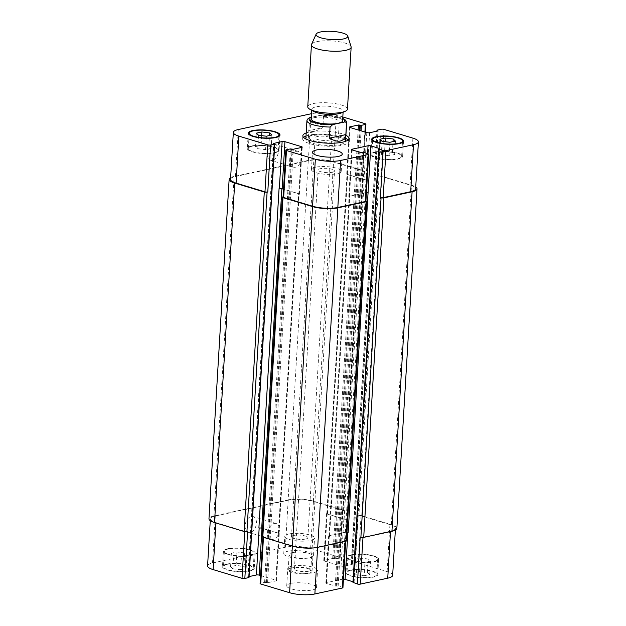 <?xml version="1.0" encoding="UTF-8"?>
<svg xmlns="http://www.w3.org/2000/svg" width="626" height="626" viewBox="0 0 626 626"><rect width="100%" height="100%" fill="white"/><g stroke="black" fill="none" stroke-linecap="round" stroke-linejoin="round"><path stroke-width="0.47" stroke-dasharray="3.13 2.35" d="M307.296 119.3L306.411 131.21C307.789 133.941 313.266 132.751 322.844 127.649L323.509 116.522C323.133 115.184 322.32 114.73 321.052 115.161L311.318 117.273M306.411 131.21L322.844 127.649M342.735 118.337L332.077 115.646L321.052 115.161A17.904 4.625 3.4 0 1 342.719 118.58M342.586 120.795A15.713 4.061 3.4 0 0 337.719 117.516A15.713 4.061 3.4 0 0 320.833 115.779A15.713 4.061 3.4 0 0 311.216 118.932M306.02 135.999A23.068 5.955 -176.6 0 1 341.585 136.758A23.068 5.955 -176.6 0 1 345.724 138.362M348.033 139.981A23.068 5.955 -176.6 0 1 348.721 141.562A23.068 5.955 -176.6 0 1 325.34 146.14A23.068 5.955 -176.6 0 1 302.663 138.823A23.068 5.955 -176.6 0 1 303.532 137.337M306.2 132.931A23.068 5.955 -176.6 0 1 341.765 133.682A23.068 5.955 -176.6 0 1 345.912 135.286M339.394 137.227A19.891 5.133 -176.6 0 1 345.544 141.374A19.891 5.133 -176.6 0 1 325.387 145.318A19.891 5.133 -176.6 0 1 305.84 139.011A19.891 5.133 -176.6 0 1 318.016 135.02A19.891 5.133 -176.6 0 1 339.394 137.227M341.264 112.977A15.713 4.061 3.4 0 0 343.158 111.201A15.713 4.061 3.4 0 0 338.29 107.93A15.713 4.061 3.4 0 0 321.404 106.185A15.713 4.061 3.4 0 0 311.787 109.339A15.713 4.061 3.4 0 0 313.462 111.318M347.461 109.127A19.891 5.133 3.4 0 0 341.311 104.98A19.891 5.133 3.4 0 0 319.933 102.774A19.891 5.133 3.4 0 0 307.757 106.764M351.076 46.684A19.891 5.133 3.4 0 0 344.989 43.045A19.891 5.133 3.4 0 0 324.511 40.8A19.891 5.133 3.4 0 0 311.56 44.336M267.216 153.566A8.224 5.391 106.8 0 0 270.495 160.209A8.224 5.391 106.8 0 0 278.038 153.902A8.224 5.391 106.8 0 0 275.252 144.473A8.224 5.391 106.8 0 0 267.216 153.566M290.214 160.522A8.224 5.391 -73.2 0 1 298.258 151.422A8.224 5.391 -73.2 0 1 301.036 160.859A8.224 5.391 -73.2 0 1 293.5 167.165A8.224 5.391 -73.2 0 1 290.214 160.522M245.11 525.668A8.224 5.391 106.8 0 0 248.389 532.311A8.224 5.391 106.8 0 0 255.932 525.996A8.224 5.391 106.8 0 0 253.147 516.567A8.224 5.391 106.8 0 0 245.11 525.668M268.108 532.616A8.224 5.391 -73.2 0 1 276.152 523.524A8.224 5.391 -73.2 0 1 278.93 532.953A8.224 5.391 -73.2 0 1 271.394 539.26A8.224 5.391 -73.2 0 1 268.108 532.616M291.857 566.162A14.914 3.85 3.4 0 0 287.749 568.533A14.914 3.85 3.4 0 0 302.413 573.267A14.914 3.85 3.4 0 0 317.531 570.309A14.914 3.85 3.4 0 0 308.282 566.162A14.914 3.85 3.4 0 0 291.857 566.162M308.587 571.217A8.224 2.121 -176.6 0 1 299.533 571.217A8.224 2.121 -176.6 0 1 294.431 568.932A8.224 2.121 -176.6 0 1 302.765 567.305A8.224 2.121 -176.6 0 1 310.848 569.91A8.224 2.121 -176.6 0 1 308.587 571.217M290.832 583.424A14.914 3.85 3.4 0 0 286.724 585.803A14.914 3.85 3.4 0 0 301.388 590.529A14.914 3.85 3.4 0 0 316.506 587.571A14.914 3.85 3.4 0 0 307.256 583.424A14.914 3.85 3.4 0 0 290.832 583.424M287.85 551.256A14.914 3.85 3.4 0 0 283.742 553.627A14.914 3.85 3.4 0 0 298.399 558.361A14.914 3.85 3.4 0 0 313.524 555.403A14.914 3.85 3.4 0 0 304.267 551.256A14.914 3.85 3.4 0 0 287.85 551.256M288.876 533.994A14.914 3.85 3.4 0 0 284.767 536.365A14.914 3.85 3.4 0 0 299.431 541.099A14.914 3.85 3.4 0 0 314.549 538.141A14.914 3.85 3.4 0 0 305.292 533.994A14.914 3.85 3.4 0 0 288.876 533.994M305.598 539.049A8.224 2.121 -176.6 0 1 296.552 539.049A8.224 2.121 -176.6 0 1 291.45 536.764A8.224 2.121 -176.6 0 1 299.784 535.136A8.224 2.121 -176.6 0 1 307.867 537.742A8.224 2.121 -176.6 0 1 305.598 539.049M368.213 559.01L360.42 558.087L354.879 559.292L357.149 561.405L364.942 562.328L370.482 561.131L368.213 559.01L367.415 572.438L359.621 571.515L360.42 558.087M359.621 571.515L354.081 572.712L354.879 559.292M354.081 572.712L356.35 574.832L357.149 561.405M356.35 574.832L364.144 575.756L364.942 562.328M364.144 575.756L369.684 574.558L370.482 561.131M369.684 574.558L367.415 572.438M244.696 552.938L236.894 552.015L231.362 553.212L233.623 555.332L241.425 556.256L246.957 555.059L244.696 552.938L243.897 566.366L236.104 565.442L236.894 552.015M236.104 565.442L230.564 566.64L231.362 553.212M230.564 566.64L232.825 568.76L233.623 555.332M232.825 568.76L240.627 569.683L241.425 556.256M240.627 569.683L246.167 568.486L246.957 555.059M246.167 568.486L243.897 566.366M352.015 555.035A14.914 3.85 3.4 0 0 347.907 557.406A14.914 3.85 3.4 0 0 362.564 562.14A14.914 3.85 3.4 0 0 377.681 559.174A14.914 3.85 3.4 0 0 368.432 555.035A14.914 3.85 3.4 0 0 352.015 555.035M351.1 570.38A14.914 3.85 -176.6 0 1 367.525 570.38A14.914 3.85 -176.6 0 1 376.774 574.519A14.914 3.85 -176.6 0 1 361.656 577.485A14.914 3.85 -176.6 0 1 346.992 572.751A14.914 3.85 -176.6 0 1 351.1 570.38M351.296 554.816A15.908 4.108 3.4 0 0 346.914 557.351A15.908 4.108 3.4 0 0 362.548 562.391A15.908 4.108 3.4 0 0 378.675 559.237A15.908 4.108 3.4 0 0 368.808 554.816A15.908 4.108 3.4 0 0 351.296 554.816M350.38 570.161A15.908 4.108 3.4 0 0 345.998 572.696A15.908 4.108 3.4 0 0 361.64 577.735A15.908 4.108 3.4 0 0 377.768 574.582A15.908 4.108 3.4 0 0 367.9 570.161A15.908 4.108 3.4 0 0 350.38 570.161M228.49 548.955A14.914 3.85 3.4 0 0 224.382 551.334A14.914 3.85 3.4 0 0 239.046 556.06A14.914 3.85 3.4 0 0 254.164 553.102A14.914 3.85 3.4 0 0 244.915 548.963A14.914 3.85 3.4 0 0 228.49 548.955M227.582 564.3A14.914 3.85 -176.6 0 1 243.999 564.3A14.914 3.85 -176.6 0 1 253.256 568.447A14.914 3.85 -176.6 0 1 238.138 571.405A14.914 3.85 -176.6 0 1 223.474 566.679A14.914 3.85 -176.6 0 1 227.582 564.3M227.778 548.744A15.908 4.108 3.4 0 0 223.396 551.271A15.908 4.108 3.4 0 0 239.03 556.318A15.908 4.108 3.4 0 0 255.158 553.165A15.908 4.108 3.4 0 0 245.29 548.744A15.908 4.108 3.4 0 0 227.778 548.744M226.862 564.089A15.908 4.108 3.4 0 0 222.48 566.616A15.908 4.108 3.4 0 0 238.123 571.663A15.908 4.108 3.4 0 0 254.25 568.51A15.908 4.108 3.4 0 0 244.375 564.089A15.908 4.108 3.4 0 0 226.862 564.089M392.666 575.333A17.904 4.625 3.4 0 0 387.126 571.601L358.228 562.868A1.988 0.516 3.4 0 0 355.419 562.727L351.452 563.588L352.219 564.394L343.87 566.201A1.988 0.516 -176.6 0 1 341.06 566.06L324.385 561.021A1.988 0.516 -176.6 0 1 323.767 560.606A1.988 0.516 -176.6 0 1 324.315 560.293L332.672 558.478L335.638 558.807L339.605 557.946A1.988 0.516 3.4 0 0 340.153 557.633A1.988 0.516 3.4 0 0 339.542 557.218L310.645 548.486A17.904 4.625 3.4 0 0 285.378 547.241L212.511 563.017A17.904 4.625 3.4 0 0 207.582 565.865M353.033 581.757L354.105 582.18L353.197 582.454L378.957 148.98M342.946 587.681A1.988 0.516 3.4 0 0 342.328 587.266L338.157 586.006L335.231 586.046L326.459 583.393A1.988 0.516 -176.6 0 1 325.849 582.978A1.988 0.516 -176.6 0 1 326.396 582.665L342.281 579.222A1.988 0.516 -176.6 0 1 343.455 579.136M260.565 575.552L275.863 580.177A1.988 0.516 -176.6 0 1 276.481 580.592A1.988 0.516 -176.6 0 1 275.933 580.912L267.576 582.72L264.61 582.391L260.635 583.252A1.988 0.516 3.4 0 0 260.087 583.565M249.015 577.485L247.802 576.937L249.07 576.577M291.497 567.993A11.933 3.083 3.4 0 0 288.21 569.895A11.933 3.083 3.4 0 0 299.94 573.674A11.933 3.083 3.4 0 0 312.038 571.303A11.933 3.083 3.4 0 0 304.635 567.993A11.933 3.083 3.4 0 0 291.497 567.993M315.559 167.212A14.914 3.85 3.4 0 0 311.451 169.583A14.914 3.85 3.4 0 0 326.115 174.318A14.914 3.85 3.4 0 0 341.233 171.36A14.914 3.85 3.4 0 0 331.983 167.212A14.914 3.85 3.4 0 0 315.559 167.212M332.289 172.267A8.224 2.121 3.4 0 0 334.55 170.961A8.224 2.121 3.4 0 0 326.467 168.355A8.224 2.121 3.4 0 0 318.133 169.982A8.224 2.121 3.4 0 0 323.235 172.267A8.224 2.121 3.4 0 0 332.289 172.267M312.577 135.044A14.914 3.85 3.4 0 0 308.469 137.415A14.914 3.85 3.4 0 0 323.133 142.149A14.914 3.85 3.4 0 0 338.251 139.183A14.914 3.85 3.4 0 0 328.994 135.044A14.914 3.85 3.4 0 0 312.577 135.044M329.299 140.099A8.224 2.121 3.4 0 0 331.569 138.792A8.224 2.121 3.4 0 0 323.485 136.186A8.224 2.121 3.4 0 0 315.152 137.814A8.224 2.121 3.4 0 0 320.254 140.099A8.224 2.121 3.4 0 0 329.299 140.099M313.603 117.782A14.914 3.85 -176.6 0 1 330.019 117.782A14.914 3.85 -176.6 0 1 339.276 121.921A14.914 3.85 -176.6 0 1 324.158 124.887A14.914 3.85 -176.6 0 1 309.494 120.153A14.914 3.85 -176.6 0 1 313.603 117.782M392.377 152.392L384.575 151.469L379.043 152.666L381.304 154.786L389.106 155.71L394.638 154.512L392.377 152.392L393.018 141.609M385.154 141.719L384.575 151.469M379.833 139.238L379.043 152.666M382.103 141.359L381.304 154.786M389.896 142.282L389.106 155.71M395.436 141.085L394.638 154.512M268.851 146.312L261.058 145.396L255.518 146.594L257.787 148.714L265.58 149.637L271.121 148.432L268.851 146.312L269.493 135.537M261.637 135.646L261.058 145.396M256.316 133.166L255.518 146.594M258.585 135.286L257.787 148.714M266.379 136.21L265.58 149.637M271.919 135.013L271.121 148.432M375.944 152.243A14.914 3.85 3.4 0 0 371.836 154.622A14.914 3.85 3.4 0 0 386.492 159.348A14.914 3.85 3.4 0 0 401.618 156.39A14.914 3.85 3.4 0 0 392.361 152.243A14.914 3.85 3.4 0 0 375.944 152.243M375.224 152.032A15.908 4.108 3.4 0 0 370.842 154.559A15.908 4.108 3.4 0 0 386.485 159.607A15.908 4.108 3.4 0 0 402.604 156.453A15.908 4.108 3.4 0 0 392.737 152.032A15.908 4.108 3.4 0 0 375.224 152.032M252.427 146.171A14.914 3.85 3.4 0 0 248.319 148.55A14.914 3.85 3.4 0 0 262.975 153.276A14.914 3.85 3.4 0 0 278.093 150.318A14.914 3.85 3.4 0 0 268.844 146.171A14.914 3.85 3.4 0 0 252.427 146.171M251.707 145.952A15.908 4.108 3.4 0 0 247.325 148.487A15.908 4.108 3.4 0 0 262.959 153.534A15.908 4.108 3.4 0 0 279.086 150.373A15.908 4.108 3.4 0 0 269.219 145.96A15.908 4.108 3.4 0 0 251.707 145.952M342.813 116.945L336.397 115.012A17.904 4.625 3.4 0 0 311.529 113.682M292.412 552.648A11.933 3.083 -176.6 0 1 305.543 552.648A11.933 3.083 -176.6 0 1 312.945 555.966A11.933 3.083 -176.6 0 1 300.856 558.329A11.933 3.083 -176.6 0 1 289.126 554.55A11.933 3.083 -176.6 0 1 292.412 552.648M230.54 179.38A17.904 4.625 -176.6 0 1 235.47 176.532L308.344 160.757A17.904 4.625 -176.6 0 1 333.603 162.001L362.501 170.734A1.988 0.516 -176.6 0 1 363.119 171.148A1.988 0.516 -176.6 0 1 362.571 171.469L364.911 132.016M258.898 528.062L259.172 528.008A1.988 0.516 -176.6 0 1 261.981 528.148L278.656 533.188A1.988 0.516 -176.6 0 1 279.266 533.602A1.988 0.516 -176.6 0 1 278.719 533.915L298.892 194.428A1.988 0.516 3.4 0 0 299.439 194.107A1.988 0.516 3.4 0 0 298.821 193.692L283.531 189.068M283.054 197.08A1.988 0.516 -176.6 0 1 283.601 196.767L286.395 149.778M365.92 200.977L365.294 200.782A1.988 0.516 -176.6 0 1 365.905 201.196M366.413 192.651A1.988 0.516 3.4 0 0 365.24 192.738L349.355 196.181A1.988 0.516 3.4 0 0 348.807 196.494A1.988 0.516 3.4 0 0 349.425 196.908L349.707 196.994A1.988 0.516 3.4 0 1 349.097 196.58A1.988 0.516 3.4 0 1 349.644 196.267L365.529 192.824A1.988 0.516 3.4 0 1 366.406 192.738M396.861 528.407A17.904 4.625 3.4 0 0 391.32 524.682L361.703 515.73A1.988 0.516 3.4 0 0 358.901 515.589L379.066 176.102L378.386 176.242A1.988 0.516 -176.6 0 1 381.187 176.383L410.085 185.116A17.904 4.625 -176.6 0 1 415.625 188.849M364.019 179.576A1.988 0.516 3.4 0 0 366.828 179.717L367.102 179.654A1.988 0.516 3.4 0 1 364.293 179.521L347.618 174.482A1.988 0.516 3.4 0 1 347.007 174.067A1.988 0.516 3.4 0 1 347.555 173.746L347.281 173.809A1.988 0.516 3.4 0 0 346.734 174.122A1.988 0.516 3.4 0 0 347.344 174.537L364.019 179.576L366.813 132.587M298.618 194.483A1.988 0.516 3.4 0 0 299.165 194.17A1.988 0.516 3.4 0 0 298.547 193.755L283.523 189.209M230.65 177.604A17.904 4.625 -176.6 0 1 234.069 176.462L308.305 160.389A17.904 4.625 -176.6 0 1 333.572 161.633L363.19 170.585A1.988 0.516 -176.6 0 1 363.8 171A1.988 0.516 -176.6 0 1 363.252 171.321L362.571 171.469M379.066 176.102A1.988 0.516 -176.6 0 1 381.876 176.235L411.485 185.186A17.904 4.625 -176.6 0 1 415.734 187.041M283.062 196.885L283.601 196.767M308.305 160.389L288.14 499.884A17.904 4.625 3.4 0 1 313.407 501.129L343.017 510.08A1.988 0.516 3.4 0 1 343.635 510.495A1.988 0.516 3.4 0 1 343.087 510.808L342.399 510.957A1.988 0.516 3.4 0 0 342.946 510.644A1.988 0.516 3.4 0 0 342.336 510.229L313.438 501.489A17.904 4.625 3.4 0 0 288.171 500.252L215.305 516.027A17.904 4.625 3.4 0 0 210.375 518.876A17.904 4.625 3.4 0 0 215.915 522.608L244.813 531.341A1.988 0.516 3.4 0 0 247.614 531.474M262.2 536.725A1.988 0.516 3.4 0 1 262.748 536.404L263.429 536.255A1.988 0.516 3.4 0 0 262.881 536.576A1.988 0.516 3.4 0 0 263.499 536.991L292.397 545.723A17.904 4.625 3.4 0 0 317.656 546.967L345.192 541.005A1.988 0.516 3.4 0 0 345.74 540.692A1.988 0.516 3.4 0 0 345.122 540.277L342.328 587.266M346.968 532.249A1.988 0.516 -176.6 0 0 345.364 532.319L329.472 535.754A1.988 0.516 -176.6 0 0 328.924 536.075A1.988 0.516 -176.6 0 0 329.542 536.49L329.253 536.404A1.988 0.516 -176.6 0 1 328.634 535.989A1.988 0.516 -176.6 0 1 329.182 535.668L345.075 532.233A1.988 0.516 -176.6 0 1 347.884 532.366L348.166 532.452M360.185 537.014A1.988 0.516 3.4 0 0 362.994 537.155L390.53 531.192A17.904 4.625 3.4 0 0 395.46 528.344A17.904 4.625 3.4 0 0 389.912 524.611L361.022 515.879A1.988 0.516 3.4 0 0 358.213 515.738L355.419 562.727M327.382 513.242A1.988 0.516 -176.6 0 0 326.835 513.555A1.988 0.516 -176.6 0 0 327.453 513.969L344.128 519.009A1.988 0.516 -176.6 0 0 346.929 519.15L346.655 519.212A1.988 0.516 -176.6 0 1 343.854 519.071L327.179 514.032A1.988 0.516 -176.6 0 1 326.561 513.617A1.988 0.516 -176.6 0 1 327.108 513.297L347.555 173.746M288.14 499.884L213.904 515.957A17.904 4.625 3.4 0 0 208.967 518.805M262.685 528.5L278.382 533.242A1.988 0.516 -176.6 0 1 278.993 533.657A1.988 0.516 -176.6 0 1 278.445 533.978M358.901 515.589L358.213 515.738M346.46 540.903A1.988 0.516 3.4 0 0 345.842 540.496L345.122 540.277M307.069 120.082A19.891 5.133 3.4 0 0 306.936 120.599M346.64 122.962A19.891 5.133 3.4 0 0 340.481 118.815A19.891 5.133 3.4 0 0 323.509 116.522M235.47 176.532L238.263 129.543M298.821 193.692L301.568 147.462M298.892 194.428L301.685 147.431M365.294 200.782L368.08 153.793M349.355 196.181L352.102 149.88M349.425 196.908L352.211 149.919M365.24 192.738L367.564 153.636M410.085 185.116L412.878 138.127M381.187 176.383L383.981 129.394M378.386 176.242L381.171 129.253M366.828 179.717L369.622 132.728M347.344 174.537L350.137 127.547M347.281 173.809L350.028 127.508M362.501 170.734L365.294 123.745M333.603 162.001L336.397 115.012M308.344 160.757L311.13 113.768M215.305 516.027L212.511 563.017M278.656 533.188L275.863 580.177M278.719 533.915L275.933 580.912M263.429 536.255L260.635 583.252M329.253 536.404L326.459 583.393M329.182 535.668L326.396 582.665M345.075 532.233L342.281 579.222M389.912 524.611L387.126 571.601M361.022 515.879L358.228 562.868M346.655 519.212L343.87 566.201M343.854 519.071L341.06 566.06M327.179 514.032L324.385 561.021M327.108 513.297L324.315 560.293M342.336 510.229L339.542 557.218M342.399 510.957L339.605 557.946M313.438 501.489L310.645 548.486M288.171 500.252L285.378 547.241M313.407 501.129L333.572 161.633M343.017 510.08L363.19 170.585M343.087 510.808L363.252 171.321M335.638 558.807L361.061 130.85M334.511 558.752L359.958 130.513M333.791 558.533L359.238 130.294M332.672 558.478L358.127 129.965M327.453 513.969L347.618 174.482M344.128 519.009L364.293 179.521M346.929 519.15L367.102 179.654M352.219 564.394L377.979 130.92M352.195 564.096L377.932 130.928M351.476 563.885L377.188 131.084M351.452 563.588L377.204 130.114M361.703 515.73L381.876 176.235M391.32 524.682L411.485 185.186M353.886 582.305L379.638 148.831M353.854 582.008L379.591 148.839M345.364 532.319L365.529 192.824M329.472 535.754L349.644 196.267M329.542 536.49L349.707 196.994M335.231 586.046L360.983 152.572M336.35 586.1L362.11 152.627M337.038 585.952L362.79 152.478M338.157 586.006L363.917 152.533M345.842 540.496L366.007 201.001M262.748 536.404L282.913 196.916M264.61 582.391L290.362 148.918M265.737 582.446L291.489 148.972M266.449 582.665L292.209 149.191M267.576 582.72L293.328 149.246M278.382 533.242L298.547 193.755M248.021 576.804L273.758 143.612M248.052 577.102L273.805 143.628M248.772 577.321L274.524 143.839M213.904 515.957L234.069 176.462M302.843 135.756L302.663 138.823M348.909 138.495L348.721 141.562M343.095 112.195L343.158 111.201M311.725 110.332L311.787 109.339M298.258 151.422L275.252 144.473M293.5 167.165L270.495 160.209M276.152 523.524L253.147 516.567M271.394 539.26L248.389 532.311M316.506 587.571L317.531 570.309M286.724 585.803L287.749 568.533M313.524 555.403L314.549 538.141M283.742 553.627L284.767 536.365M347.907 557.406L346.992 572.751M377.681 559.174L376.774 574.519M346.914 557.351L345.998 572.696M378.675 559.237L377.768 574.582M224.382 551.334L223.474 566.679M254.164 553.102L253.256 568.447M223.396 551.271L222.48 566.616M255.158 553.165L254.25 568.51M341.233 171.36L342.258 154.098M311.451 169.583L312.476 152.321M310.848 569.91L334.55 170.961M294.431 568.932L318.133 169.982M338.251 139.183L339.276 121.921M308.469 137.415L309.494 120.153M307.867 537.742L331.569 138.792M291.45 536.764L315.152 137.814M372.658 140.701L371.836 154.622M402.44 142.47L401.618 156.39M371.75 139.215L370.842 154.559M403.52 141.108L402.604 156.453M249.14 134.629L248.319 148.55M278.922 136.398L278.093 150.318M248.232 133.142L247.325 148.487M280.002 135.028L279.086 150.373M312.038 571.303L312.945 555.966M288.21 569.895L289.126 554.55M302.233 147.118L299.439 194.107M351.601 149.504L348.807 196.494M349.519 127.133L346.734 174.122M365.435 132.172L363.119 171.148M210.375 518.876L210.266 520.683M279.266 533.602L276.481 580.592M262.881 536.576L262.85 537.147M345.74 540.692L345.701 541.271M328.634 535.989L325.849 582.978M395.46 528.344L395.35 530.12M326.561 513.617L323.767 560.606M342.946 510.644L340.153 557.633M343.635 510.495L363.8 171M326.835 513.555L347.007 174.067M352.438 564.269L378.198 130.787M351.233 563.713L376.93 131.147M354.105 582.18L379.857 148.706M328.924 536.075L349.097 196.58M278.993 533.657L299.165 194.17M247.802 576.937L273.562 143.456"/><path stroke-width="0.94" d="M311.318 117.273L309.753 117.61L307.296 119.3L306.936 120.599A19.891 5.133 3.4 0 0 330.074 127.039L332.758 124.558L344.05 122.117C345.317 121.679 346.139 122.133 346.507 123.479L345.849 134.606C343.862 142 338.384 143.19 329.409 138.158L330.074 127.039M345.849 134.606L329.409 138.158M311.725 110.332L311.216 118.932A15.713 4.061 3.4 0 0 326.662 123.917A15.713 4.061 3.4 0 0 342.586 120.795L343.095 112.195M345.724 138.362A23.068 5.955 -176.6 0 1 348.033 139.981M303.532 137.337A23.068 5.955 -176.6 0 1 306.02 135.999M345.912 135.286A23.068 5.955 -176.6 0 1 348.909 138.495A23.068 5.955 -176.6 0 1 325.52 143.072A23.068 5.955 -176.6 0 1 302.843 135.756A23.068 5.955 -176.6 0 1 306.2 132.931M316.13 34.133L311.56 44.336A19.891 5.133 3.4 0 0 311.435 44.829L307.757 106.764A19.891 5.133 3.4 0 0 309.87 109.276L313.462 111.318A15.713 4.061 3.4 0 0 327.234 114.323A15.713 4.061 3.4 0 0 341.264 112.977L345.067 111.365A19.891 5.133 3.4 0 0 347.461 109.127L351.147 47.185A19.891 5.133 3.4 0 0 351.076 46.684L347.751 36.011A15.908 4.108 3.4 0 0 342.876 33.1A15.908 4.108 3.4 0 0 326.49 31.3A15.908 4.108 3.4 0 0 316.13 34.133A15.908 4.108 3.4 0 0 331.67 39.571A15.908 4.108 3.4 0 0 347.751 36.011M309.87 109.276A19.891 5.133 3.4 0 0 327.304 113.071A19.891 5.133 3.4 0 0 345.067 111.365M311.435 44.829A19.891 5.133 3.4 0 0 330.982 51.136A19.891 5.133 3.4 0 0 351.147 47.185M210.266 520.683L207.582 565.865A17.904 4.625 3.4 0 0 213.122 569.597L242.019 578.33A1.988 0.516 3.4 0 0 244.829 578.471L249.015 577.485L274.767 144.011L273.562 143.456L282.13 141.523A1.988 0.516 -176.6 0 1 284.94 141.664L301.615 146.703A1.988 0.516 -176.6 0 1 302.233 147.118A1.988 0.516 -176.6 0 1 301.685 147.431L293.328 149.246L290.362 148.918L286.395 149.778A1.988 0.516 3.4 0 0 285.847 150.091A1.988 0.516 3.4 0 0 286.458 150.506L315.355 159.239A17.904 4.625 3.4 0 0 340.622 160.483L368.151 154.52A1.988 0.516 3.4 0 0 368.698 154.207A1.988 0.516 3.4 0 0 368.08 153.793L363.917 152.533L360.983 152.572L352.211 149.919A1.988 0.516 -176.6 0 1 351.601 149.504A1.988 0.516 -176.6 0 1 352.148 149.191L368.033 145.748A1.988 0.516 -176.6 0 1 370.842 145.889L379.614 148.534L378.98 149.27L383.151 150.53A1.988 0.516 3.4 0 0 385.96 150.67L413.489 144.708A17.904 4.625 3.4 0 0 418.418 141.859A17.904 4.625 3.4 0 0 412.878 138.127L383.981 129.394A1.988 0.516 3.4 0 0 381.171 129.253L377.204 130.114L377.979 130.92L369.622 132.728A1.988 0.516 -176.6 0 1 366.813 132.587L350.137 127.547A1.988 0.516 -176.6 0 1 349.519 127.133A1.988 0.516 -176.6 0 1 350.067 126.812L358.424 125.004L361.39 125.333L365.365 124.472A1.988 0.516 3.4 0 0 365.913 124.159A1.988 0.516 3.4 0 0 365.294 123.745L342.813 116.945M353.197 582.454L357.399 584.003A1.988 0.516 3.4 0 0 360.2 584.144L387.737 578.181A17.904 4.625 3.4 0 0 392.666 575.333L395.35 530.12M343.455 579.136A1.988 0.516 -176.6 0 1 345.09 579.363L353.033 581.757M262.85 537.147L260.087 583.565A1.988 0.516 3.4 0 0 260.706 583.98L289.603 592.712A17.904 4.625 3.4 0 0 314.87 593.957L342.399 588.002A1.988 0.516 3.4 0 0 342.946 587.681L345.701 541.271M249.07 576.577L256.378 574.997A1.988 0.516 -176.6 0 1 259.187 575.137L260.565 575.552M316.592 149.95A14.914 3.85 -176.6 0 1 333.009 149.95A14.914 3.85 -176.6 0 1 342.258 154.098A14.914 3.85 -176.6 0 1 327.14 157.056A14.914 3.85 -176.6 0 1 312.476 152.321A14.914 3.85 -176.6 0 1 316.592 149.95M393.175 138.964L395.436 141.085L389.896 142.282L382.103 141.359L379.833 139.238L385.373 138.041L393.175 138.964L393.018 141.609M385.373 138.041L385.154 141.719M269.649 132.892L271.919 135.013L266.379 136.21L258.585 135.286L256.316 133.166L261.856 131.969L269.649 132.892L269.493 135.537M261.856 131.969L261.637 135.646M376.852 136.898A14.914 3.85 3.4 0 0 372.744 139.277A14.914 3.85 3.4 0 0 387.408 144.003A14.914 3.85 3.4 0 0 402.526 141.046A14.914 3.85 3.4 0 0 393.277 136.906A14.914 3.85 3.4 0 0 376.852 136.898M376.132 136.687A15.908 4.108 -176.6 0 1 393.652 136.687A15.908 4.108 -176.6 0 1 403.52 141.108A15.908 4.108 -176.6 0 1 387.392 144.262A15.908 4.108 -176.6 0 1 371.75 139.215A15.908 4.108 -176.6 0 1 376.132 136.687M253.334 130.826A14.914 3.85 3.4 0 0 249.226 133.205A14.914 3.85 3.4 0 0 263.89 137.931A14.914 3.85 3.4 0 0 279.008 134.973A14.914 3.85 3.4 0 0 269.751 130.826A14.914 3.85 3.4 0 0 253.334 130.826M252.614 130.615A15.908 4.108 -176.6 0 1 270.135 130.615A15.908 4.108 -176.6 0 1 280.002 135.028A15.908 4.108 -176.6 0 1 263.875 138.189A15.908 4.108 -176.6 0 1 248.232 133.142A15.908 4.108 -176.6 0 1 252.614 130.615M311.529 113.682A17.904 4.625 3.4 0 0 311.13 113.768L238.263 129.543A17.904 4.625 3.4 0 0 233.334 132.391A17.904 4.625 3.4 0 0 238.874 136.124L267.772 144.856A1.988 0.516 3.4 0 0 270.581 144.997L274.767 144.011M267.099 192.135A1.988 0.516 -176.6 0 1 264.297 191.994L234.68 183.042A17.904 4.625 -176.6 0 1 229.139 179.318L208.967 518.805A17.904 4.625 3.4 0 0 214.515 522.538L244.124 531.49A1.988 0.516 3.4 0 0 246.934 531.623L267.099 192.135L267.787 191.986A1.988 0.516 -176.6 0 1 264.978 191.846L236.088 183.113A17.904 4.625 -176.6 0 1 230.54 179.38L233.334 132.391M283.531 189.068L282.146 188.653A1.988 0.516 3.4 0 0 279.345 188.512L279.071 188.575A1.988 0.516 3.4 0 1 281.872 188.716L283.523 189.209M368.698 154.207L365.905 201.196A1.988 0.516 -176.6 0 1 365.357 201.517L337.829 207.472A17.904 4.625 -176.6 0 1 312.562 206.236L283.664 197.495A1.988 0.516 -176.6 0 1 283.054 197.08L285.847 150.091M346.968 532.249A1.988 0.516 -176.6 0 1 348.166 532.452L368.049 192.878A1.988 0.516 3.4 0 0 366.413 192.651M418.418 141.859L415.625 188.849A17.904 4.625 -176.6 0 1 410.695 191.697L383.167 197.659A1.988 0.516 -176.6 0 1 380.358 197.519L383.151 150.53M229.139 179.318A17.904 4.625 -176.6 0 1 230.65 177.604M415.734 187.041A17.904 4.625 -176.6 0 1 417.033 188.919A17.904 4.625 -176.6 0 1 412.096 191.767L383.887 197.879A1.988 0.516 -176.6 0 1 381.077 197.738L380.358 197.519M368.338 192.964A1.988 0.516 3.4 0 0 366.406 192.738M365.92 200.977L366.007 201.001A1.988 0.516 -176.6 0 1 366.625 201.415A1.988 0.516 -176.6 0 1 366.077 201.728L337.86 207.84A17.904 4.625 -176.6 0 1 312.593 206.596L282.983 197.644A1.988 0.516 -176.6 0 1 282.365 197.229A1.988 0.516 -176.6 0 1 282.913 196.916L283.062 196.885M246.934 531.623L247.614 531.474L244.829 578.471M279.071 188.575L258.898 528.062A1.988 0.516 -176.6 0 1 261.707 528.203L262.685 528.5M357.399 584.003L360.185 537.014L360.905 537.233A1.988 0.516 3.4 0 0 363.714 537.366L391.931 531.263A17.904 4.625 3.4 0 0 396.861 528.407L417.033 188.919M282.365 197.229L262.2 536.725A1.988 0.516 3.4 0 0 262.81 537.139L292.428 546.091A17.904 4.625 3.4 0 0 317.695 547.335L345.912 541.224A1.988 0.516 3.4 0 0 346.46 540.903L366.625 201.415M309.753 117.61A17.904 4.625 3.4 0 0 314.573 122.532A17.904 4.625 3.4 0 0 332.758 124.558M344.05 122.117A17.904 4.625 3.4 0 0 342.719 118.58M346.507 123.479A19.891 5.133 3.4 0 0 346.64 122.962L345.552 141.319M236.088 183.113L238.874 136.124M264.978 191.846L267.772 144.856M267.787 191.986L270.581 144.997M282.146 188.653L284.94 141.664M279.345 188.512L282.13 141.523M301.568 147.462L301.615 146.703M283.664 197.495L286.458 150.506M312.562 206.236L315.355 159.239M337.829 207.472L340.622 160.483M365.357 201.517L368.151 154.52M352.102 149.88L352.148 149.191M367.564 153.636L368.033 145.748M368.049 192.878L370.842 145.889M383.167 197.659L385.96 150.67M410.695 191.697L413.489 144.708M350.028 127.508L350.067 126.812M364.911 132.016L365.365 124.472M215.892 522.953L213.122 569.597M244.789 531.63L242.019 578.33M259.172 528.023L256.378 574.997M261.973 528.281L259.187 575.137M263.476 537.335L260.706 583.98M292.373 546.075L289.603 592.712M317.632 547.343L314.87 593.957M345.169 541.38L342.399 588.002M347.884 532.382L345.09 579.363M362.978 537.452L360.2 584.144M390.507 531.568L387.737 578.181M361.061 130.85L361.39 125.333M359.958 130.513L360.263 125.278M359.238 130.294L359.551 125.059M358.127 129.965L358.424 125.004M377.188 131.084L377.228 130.404M391.931 531.263L412.096 191.767M363.714 537.366L383.887 197.879M360.905 537.233L381.077 197.738M353.228 582.743L378.98 149.27M345.912 541.224L366.077 201.728M317.695 547.335L337.86 207.84M292.428 546.091L312.593 206.596M262.81 537.139L282.983 197.644M261.707 528.203L281.872 188.716M248.796 577.61L274.548 144.136M244.124 531.49L264.297 191.994M214.515 522.538L234.68 183.042M305.84 138.956L306.936 120.599M342.735 118.337L345.145 119.84L346.217 121.147L346.64 122.962M372.744 139.277L372.658 140.701M402.526 141.046L402.44 142.47M249.226 133.205L249.14 134.629M279.008 134.973L278.922 136.398M365.913 124.159L365.435 132.172M376.93 131.147L376.985 130.239M352.978 582.579L378.738 149.105"/></g></svg>
